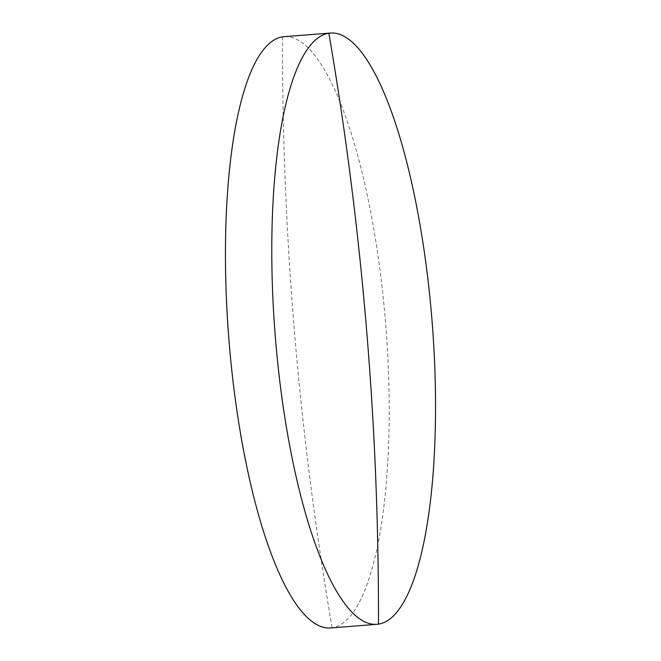 <?xml version="1.0" encoding="UTF-8"?>
<svg xmlns="http://www.w3.org/2000/svg" width="661" height="661" viewBox="0 0 661 661"><rect width="100%" height="100%" fill="white"/><g stroke="black" fill="none" stroke-linecap="round" stroke-linejoin="round"><path stroke-width="0.5" stroke-dasharray="3.31 2.48" d="M330.64 627.95A296.541 78.75 85.5 0 0 332.144 627.776A296.541 78.75 85.5 0 0 385.38 320.461A296.541 78.75 85.5 0 0 284.032 36.702M282.528 36.876A3322.665 3202.776 -98.6 0 0 332.144 627.776"/><path stroke-width="0.99" d="M431.707 316.809A296.541 78.75 85.5 0 0 330.36 33.05A296.541 78.75 85.5 0 0 328.856 33.224A296.541 78.75 85.5 0 0 275.62 340.539A296.541 78.75 85.5 0 0 376.968 624.298A296.541 78.75 85.5 0 0 378.472 624.124A296.541 78.75 85.5 0 0 431.707 316.809M330.36 33.05L284.032 36.702A296.541 78.75 85.5 0 0 282.528 36.876A296.541 78.75 85.5 0 0 229.293 344.191A296.541 78.75 85.5 0 0 330.64 627.95L376.968 624.298M328.856 33.224A3322.665 3202.776 81.4 0 1 378.472 624.124"/></g></svg>
